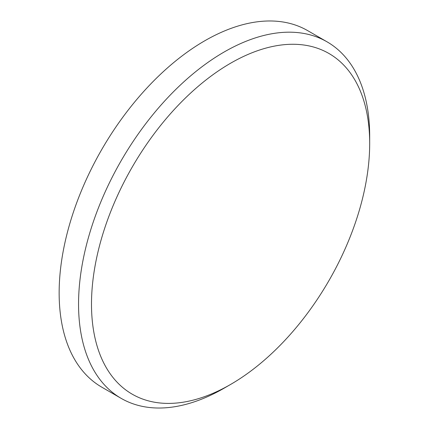 <?xml version="1.0" encoding="UTF-8"?>
<svg xmlns="http://www.w3.org/2000/svg" width="429" height="429" viewBox="0 0 429 429"><rect width="100%" height="100%" fill="white"/><g stroke="black" fill="none" stroke-linecap="round" stroke-linejoin="round"><path stroke-width="0.64" d="M224.12 388.181A205.856 118.849 -60 0 1 224.115 388.186L230.588 384.448A196.707 113.567 120 0 0 369.68 143.533A196.707 113.567 120 0 0 230.588 63.229A196.707 113.567 120 0 0 91.495 304.14A196.707 113.567 120 0 0 230.588 384.448L224.115 388.186A205.856 118.849 -60 0 1 121.187 398.38A205.856 118.849 -60 0 1 89.634 233.424A205.856 118.849 -60 0 1 224.115 52.022A205.856 118.849 -60 0 1 327.043 41.828A205.856 118.849 -60 0 1 369.68 136.063A205.856 118.849 -60 0 1 369.642 139.859M327.043 41.828L307.636 30.62A205.856 118.849 120 0 0 204.708 40.814A205.856 118.849 120 0 0 70.227 222.217A205.856 118.849 120 0 0 101.78 387.173L121.187 398.38M369.68 143.533L369.68 136.063"/></g></svg>
